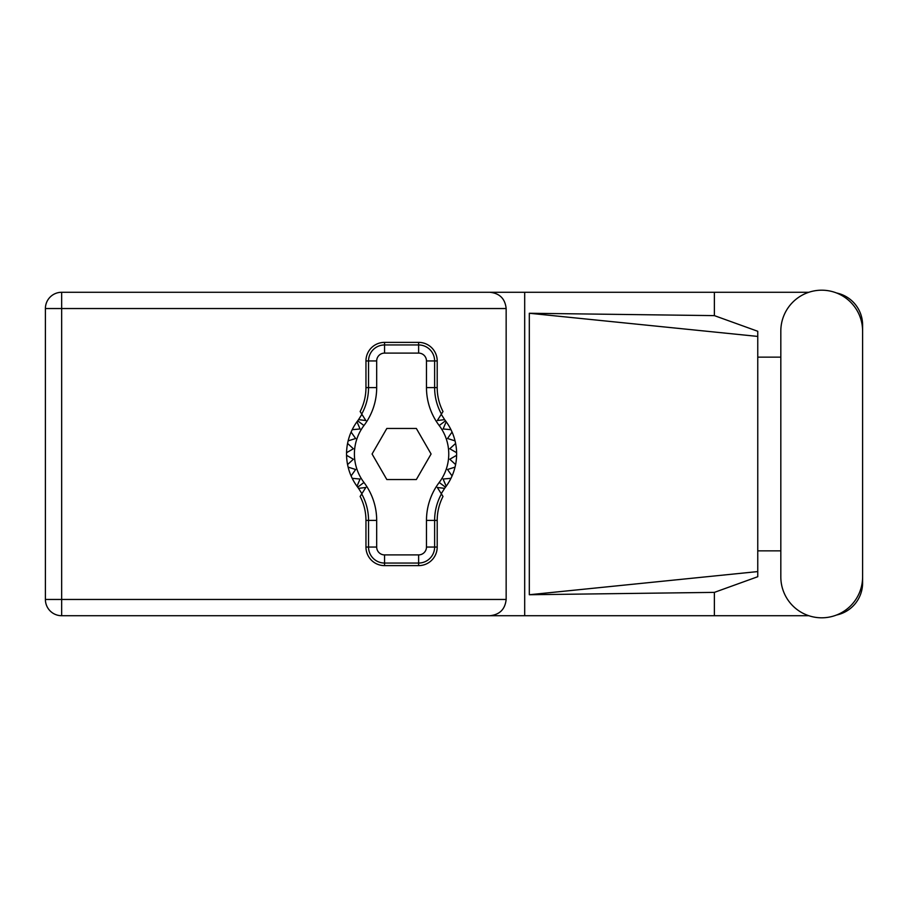 <?xml version="1.0" encoding="UTF-8"?>
<svg xmlns="http://www.w3.org/2000/svg" width="908" height="908" viewBox="0 0 908 908"><rect width="100%" height="100%" fill="white"/><g stroke="black" fill="none" stroke-linecap="round" stroke-linejoin="round"><path stroke-width="1.36" d="M808.79 292.285L61.653 292.285A16.253 16.253 0 0 0 45.4 308.538L45.4 599.462A16.253 16.253 0 0 0 61.653 615.715L524.688 615.715L61.653 615.715L61.653 599.462L506.153 599.462C505.12 609.257 499.706 614.682 489.911 615.715M780.823 576.921A40.883 40.883 0 0 0 821.717 617.803A40.883 40.883 0 0 0 862.6 576.921L862.6 331.079A40.883 40.883 0 0 0 821.717 290.197A40.883 40.883 0 0 0 780.823 331.079L780.823 576.921M808.79 615.715L524.688 615.715L524.688 292.285L489.911 292.285C499.706 293.318 505.12 298.743 506.153 308.538L506.153 599.462M836.574 615.011A32.756 32.756 0 0 0 862.6 582.947L862.6 550.861M780.823 550.861L757.76 550.861M714.369 615.715L714.369 592.379L757.76 576.716L757.76 331.284L714.369 315.621L529.319 313.26L757.76 336.425M836.574 292.989A32.756 32.756 0 0 1 862.6 325.053L862.6 357.139M714.369 292.285L714.369 315.621M757.76 357.139L780.823 357.139M714.369 592.379L529.319 594.74L529.319 313.26M506.153 308.538L61.653 308.538L61.653 292.285L489.911 292.285M757.76 558.84L757.76 349.16M529.319 594.74L757.76 571.575M361.906 493.68L358.535 488.356A55.036 55.036 0 0 0 357.684 487.199A55.036 55.036 0 0 1 356.98 486.245L360.056 479.027L356.98 486.245A55.036 55.036 0 0 1 352.202 478.323L360.056 479.027L352.202 478.323A55.036 55.036 0 0 1 351.101 475.94L355.641 469.504L351.101 475.94A55.036 55.036 0 0 1 348.127 467.121L355.641 469.504L348.127 467.121A55.036 55.036 0 0 1 346.561 455.305L353.382 459.244L346.561 455.305A55.036 55.036 0 0 1 346.561 452.695L353.382 448.756L347.571 443.433A55.036 55.036 0 0 1 348.127 440.879L355.641 438.496L351.101 432.06A55.036 55.036 0 0 1 352.202 429.677L360.056 428.973L356.98 421.755A55.036 55.036 0 0 1 357.684 420.801A55.036 55.036 0 0 0 358.535 419.644L365.833 420.529L360.147 411.54A52.176 52.176 0 0 0 365.958 387.603L368.534 387.603L368.534 360.953A16.015 16.015 0 0 1 384.549 344.949L418.622 344.949A16.015 16.015 0 0 1 434.626 360.953L434.626 387.603A54.752 54.752 0 0 0 441.436 414.048L443.013 411.54A52.176 52.176 0 0 1 437.202 387.603L437.202 360.953L426.476 360.953A7.866 7.866 0 0 0 418.622 353.099L384.549 353.099A7.866 7.866 0 0 0 376.684 360.953L376.684 387.603A62.902 62.902 0 0 1 363.949 425.546A47.182 47.182 0 0 0 363.949 482.454A62.902 62.902 0 0 1 376.684 520.398L376.684 547.047A7.866 7.866 0 0 0 384.549 554.901L418.622 554.901A7.866 7.866 0 0 0 426.476 547.047L426.476 520.398A62.902 62.902 0 0 1 439.211 482.454A47.182 47.182 0 0 0 439.211 425.546A62.902 62.902 0 0 1 426.476 387.603L426.476 360.953M376.684 360.953L365.958 360.953L365.958 387.603M365.958 360.953A18.58 18.58 0 0 1 384.549 342.373L384.549 353.099M418.622 353.099L418.622 342.373L384.549 342.373M418.622 342.373A18.58 18.58 0 0 1 437.202 360.953M441.436 414.048L437.327 420.529L444.625 419.644A55.036 55.036 0 0 0 445.488 420.801A55.036 55.036 0 0 1 456.611 455.305L449.789 459.244L455.6 464.567A55.036 55.036 0 0 1 455.033 467.121L447.519 469.504L452.059 475.94A55.036 55.036 0 0 1 450.958 478.323L443.115 479.027L446.18 486.245A55.036 55.036 0 0 1 445.488 487.199A55.036 55.036 0 0 0 444.625 488.356L441.265 493.68M450.958 429.677L443.115 428.973L446.18 421.755L443.115 428.973L450.958 429.677M456.611 452.695L449.789 448.756L455.6 443.433L449.789 448.756L456.611 452.695M455.033 440.879L447.519 438.496L452.059 432.06L447.519 438.496L455.033 440.879M353.382 459.244L347.571 464.567L353.382 459.244M444.625 488.356L437.327 487.471L443.013 496.46A52.176 52.176 0 0 0 437.202 520.398L434.626 520.398L434.626 547.047A16.015 16.015 0 0 1 418.622 563.051L384.549 563.051A16.015 16.015 0 0 1 368.534 547.047L368.534 520.398A54.752 54.752 0 0 0 361.724 493.952L360.147 496.46A52.176 52.176 0 0 1 365.958 520.398L365.958 547.047L376.684 547.047M426.476 547.047L437.202 547.047L437.202 520.398M437.202 547.047A18.58 18.58 0 0 1 418.622 565.627L418.622 554.901M384.549 554.901L384.549 565.627L418.622 565.627M384.549 565.627A18.58 18.58 0 0 1 365.958 547.047M456.611 455.305A55.036 55.036 0 0 1 455.6 464.567L449.789 459.244L456.611 455.305M455.033 467.121A55.036 55.036 0 0 1 452.059 475.94L447.519 469.504L455.033 467.121M450.958 478.323A55.036 55.036 0 0 1 446.18 486.245L443.115 479.027L450.958 478.323M347.571 443.433A55.036 55.036 0 0 0 346.561 452.695L353.382 448.756L347.571 443.433M351.101 432.06A55.036 55.036 0 0 0 348.127 440.879L355.641 438.496L351.101 432.06M356.98 421.755A55.036 55.036 0 0 0 352.202 429.677L360.056 428.973L356.98 421.755M358.535 419.644L361.906 414.32M444.625 419.644L441.265 414.32M431.084 454L416.341 428.451L386.831 428.451L372.076 454L386.831 479.549L416.341 479.549L431.084 454M361.724 414.048A54.752 54.752 0 0 0 368.534 387.603L376.684 387.603M441.436 493.952A54.752 54.752 0 0 0 434.626 520.398L426.476 520.398M358.535 488.356L365.833 487.471L361.724 493.952M45.4 308.538L61.653 308.538L61.653 599.462L45.4 599.462A16.253 16.253 0 0 0 61.653 615.715M426.476 387.603L437.202 387.603M445.488 420.801L439.211 425.546M445.488 487.199L439.211 482.454M363.949 482.454L357.684 487.199M363.949 425.546L357.684 420.801M376.684 520.398L365.958 520.398"/></g></svg>
